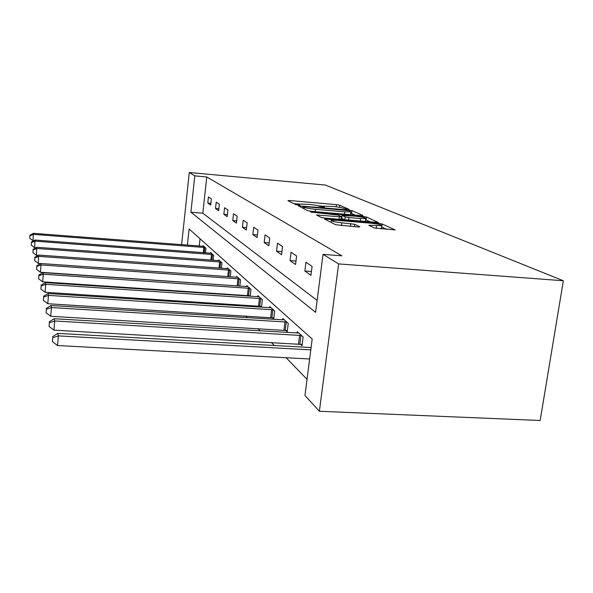<?xml version="1.0" encoding="UTF-8"?>
<svg xmlns="http://www.w3.org/2000/svg" width="593" height="593" viewBox="0 0 593 593"><rect width="100%" height="100%" fill="white"/><g stroke="black" fill="none" stroke-linecap="round" stroke-linejoin="round"><path stroke-width="0.89" d="M347.757 209.403L348.981 209.292L339.833 205.237L336.439 204.644L289.836 200.53L287.939 200.664L295.825 204.644L299.643 205.074L298.294 204.007L308.553 204.326C313.823 204.844 317.492 205.504 319.575 206.29L323.141 207.254L324.482 207.254L323 206.142L332.992 206.468C338.218 206.987 341.916 207.639 344.103 208.432L347.757 209.403M374.272 227.957L395.16 229.928L382.196 224.006L378.304 223.302L324.43 218.936L335.616 224.725L357.92 226.993L359.869 226.748L354.718 224.295L341.879 222.82C334.778 222.041 331.228 221.226 331.22 220.374L336.765 220.307L370.973 223.205C378.201 224.006 381.796 224.836 381.759 225.696L368.824 225.273L374.272 227.957M323.037 254.367L338.633 263.915L563.35 280.756L325.379 185.06L189.278 172.504L194.8 175.876L190.916 212.19L315.609 312.333L323.037 254.367L341.864 255.813L206.757 176.973L194.8 175.876M361.085 215.63L362.857 215.437L351.945 210.604L348.402 209.974L298.309 205.793L307.804 210.693L311.421 211.345L361.085 215.63M366.467 217.038L378.401 222.479L324.927 218.113L321.132 217.416L316.603 215L339.359 216.741L341.257 216.549L338.188 215.096L310.613 212.02L362.76 216.371L366.467 217.038L366.074 219.959L370.558 221.99M187.388 245.131L189.115 229.002L312.192 339.033L304.958 395.501L319.375 411.26L540.156 420.496L563.35 280.756M206.757 176.973L202.821 213.191L317.136 300.429M207.78 203.065L210.693 205.104L211.375 198.9L208.447 196.935L207.78 203.065L210.886 203.332M215.518 208.484L218.639 210.671L219.358 204.244L216.223 202.146L215.518 208.484L218.854 208.766M223.828 214.295L227.186 216.645L227.934 209.989L224.562 207.728L223.828 214.295L227.416 214.599M232.767 220.552L236.385 223.087L237.17 216.178L233.538 213.739L232.767 220.552L236.637 220.87M242.411 227.304L246.325 230.04L247.155 222.864L243.219 220.233L242.411 227.304L246.599 227.645M252.84 234.606L257.088 237.578L257.97 230.106L253.7 227.252L252.84 234.606L257.399 234.969M264.174 242.53L268.799 245.769L269.726 237.986L265.086 234.872L264.174 242.53L269.133 242.922M276.523 251.173L281.571 254.701L282.557 246.577L277.487 243.182L276.523 251.173L281.949 251.588M290.021 260.623L295.559 264.493L296.611 255.991L291.052 252.262L290.021 260.623L295.981 261.068M304.854 271.001L310.954 275.271L312.081 266.353L305.951 262.247L304.854 271.001L311.436 271.475M224.517 293.943L225.125 294.565M234.717 304.498L235.762 305.58M245.836 316.002L247.407 317.633M257.999 328.596L260.201 330.872M271.379 342.443L274.322 345.497M286.145 357.735L307.026 379.342M200.034 238.764L199.248 246.036M203.043 246.325L203.117 245.65L205.949 248.237L205.445 252.863M210.567 253.248L210.641 252.522L213.68 255.294L213.124 260.275M218.632 260.675L218.713 259.897L221.982 262.877L221.374 268.244M227.304 268.666L227.393 267.821L230.914 271.031L230.247 276.835M236.651 277.287L236.755 276.375L240.558 279.844L239.824 286.137M249.016 295.655L249.586 296.196M246.762 286.612L246.881 285.618L251.002 289.377L250.194 296.233M260.216 306.225L261.261 307.218M257.74 296.737L257.866 295.648L262.343 299.739L261.446 307.233M272.417 317.752L273.744 319.004L274.715 311.036L269.822 306.574L269.682 307.76M285.759 330.353L287.22 331.732L288.25 323.4L282.898 318.508L282.735 319.812L50.954 305.514L51.45 307.545L286.79 322.066M300.429 344.199L302.03 345.719L303.134 336.994L297.241 331.613L297.056 333.051M319.375 411.26L338.633 263.915M189.278 172.504L181.628 244.687M202.821 213.191L190.916 212.19M322.918 206.208L318.011 205.778M298.235 204.051L293.883 203.666M355.37 215.133L350.678 213.169M349.218 210.715L304.379 206.586L302.986 206.594L304.187 207.268C306.262 208.091 310.035 208.766 315.506 209.307L344.815 211.849L350.848 211.834L349.218 210.715M341.249 217.49L341.694 217.527M360.633 218.565L365.762 218.535C365.718 217.742 362.293 216.979 355.496 216.23L342.087 215.429L345.185 216.882L348.936 217.564L360.633 218.565L360.292 221.115M341.976 215.363L341.701 218.387L342.087 215.429M344.629 219.781L341.701 218.387M366.074 219.959L365.592 219.803M380.802 228.905L381.395 228.394M387.059 229.432L381.588 226.978M203.873 246.34L33.319 233.331L33.045 240.706L33.705 240.758M29.954 235.703L29.746 238.23L29.954 235.703L33.571 234.376L205.178 247.533M29.858 235.28L33.319 233.331M33.045 240.706L29.746 238.23M211.456 253.263L34.957 240.046L34.683 247.726L35.788 247.807M31.473 242.537L31.259 245.154L31.473 242.537L35.232 241.173L212.85 254.538M31.377 242.085L34.957 240.046M34.683 247.726L31.259 245.154M219.588 260.69L36.722 247.274L36.447 255.279L38.056 255.398M33.119 249.89L32.889 252.603L33.119 249.89L37.018 248.482L221.093 262.062M33.008 249.401L36.722 247.274M36.447 255.279L32.889 252.603M228.335 268.681L38.627 255.064L38.352 263.433L40.539 263.589M34.891 257.822L34.653 260.646L34.891 257.822L38.945 256.369L229.951 270.156M34.772 257.295L38.627 255.064M38.352 263.433L34.653 260.646M237.771 277.294L40.687 263.5L41.036 264.915L40.413 272.254L239.831 286.078M36.803 266.413L36.558 269.348L36.803 266.413L41.036 264.915L239.52 278.895M36.677 265.842L40.687 263.5M40.413 272.254L36.558 269.348M247.978 286.619L42.926 272.654L43.304 274.196L42.652 281.838L250.239 295.833M38.886 275.745L38.627 278.799L38.886 275.745L43.304 274.196L249.875 288.354M38.745 275.122L42.926 272.654M42.652 281.838L38.627 278.799M259.059 296.737L45.364 282.631L45.772 284.306L45.09 292.29L261.543 306.418M41.154 285.915L40.887 289.102L41.154 285.915L45.772 284.306L261.12 298.62M41.006 285.233L45.364 282.631M45.09 292.29L40.887 289.102M271.127 307.76L48.026 293.535L48.478 295.381L47.759 303.72L273.87 317.959M43.637 297.034L43.356 300.369L43.637 297.034L48.478 295.381L273.38 309.813M43.474 296.292L48.026 293.535M47.759 303.72L43.356 300.369M46.365 309.264L46.069 312.748L46.365 309.264L51.45 307.545L50.694 316.277L287.36 330.59M284.321 319.812L282.742 319.812M46.187 308.442L50.954 305.514M50.694 316.277L46.069 312.748M298.805 333.044L54.185 318.73L54.734 320.976L53.933 330.145L302.193 344.466M49.375 322.755L49.063 326.417L49.375 322.755L54.734 320.976L301.526 335.519M49.175 321.851L54.185 318.73M53.933 330.145L49.063 326.417M311.103 347.55L57.766 333.385L58.373 335.883L57.521 345.534L309.635 358.987M52.718 337.728L52.384 341.583L52.718 337.728L58.373 335.883L310.806 349.87M52.495 336.72L57.766 333.385M57.521 345.534L52.384 341.583M323.207 207.261L323.289 206.616M298.449 205.096L298.531 204.452M289.71 201.561L289.836 200.53M336.157 206.809L336.439 204.644M339.559 207.32L339.833 205.237M300.184 206.846L300.31 205.786M348.336 210.493L348.402 209.974M351.575 213.421L351.945 210.604M302.853 208.195L303.038 206.698M304.001 208.773L304.187 207.268M315.209 211.671L315.506 209.307M344.503 214.199L344.815 211.849M318.523 216.097L318.663 214.977M339.026 219.306L339.359 216.741M311.992 212.45L312.044 212.005M362.642 217.246L362.76 216.371M344.807 219.795L345.185 216.882M348.595 220.122L348.936 217.564M370.669 226.289L370.81 225.251M376.184 228.431L376.548 225.74M341.516 225.622L341.879 222.82M350.411 226.37L350.782 223.568M354.399 226.704L354.718 224.295M326.372 220.055L326.513 218.906M378.178 224.221L378.304 223.302M381.781 227.052L382.196 224.006M203.273 252.7L203.859 247.377M204.214 252.774L204.793 247.481M210.849 260.105L211.486 254.382M211.827 260.179L212.457 254.486M218.973 268.066L219.669 261.898M219.988 268.14L220.678 262.002M227.719 276.657L228.475 269.985M228.772 276.731L229.528 270.097M237.178 285.737L237.986 278.717M238.26 285.856L239.075 278.829M247.422 295.47L248.274 288.168M248.556 295.588L249.408 288.287M258.548 306.032L259.452 298.427M259.727 306.158L260.631 298.553M270.675 317.544L271.638 309.613M271.905 317.678L272.869 309.746M283.943 330.138L284.966 321.851M285.226 330.271L286.256 321.984M298.516 343.977L299.606 335.297M299.865 344.118L300.962 335.438M322.866 207.231L322.97 206.416M298.16 205.074L298.257 204.274M302.793 208.158L302.979 206.66M350.478 214.681L350.848 211.834M340.99 219.477L341.353 216.727M365.37 221.493L365.762 218.535M381.343 228.779L381.759 225.696M330.961 222.375L331.176 220.715"/></g></svg>
